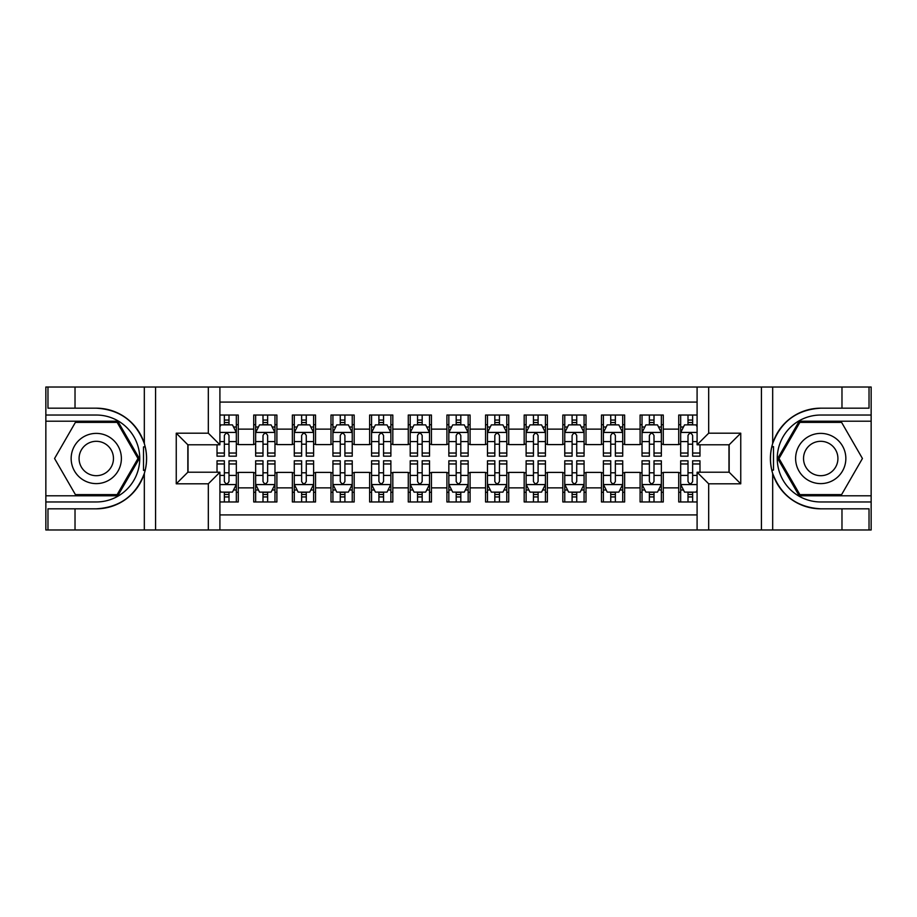 <?xml version="1.0" encoding="UTF-8"?>
<svg xmlns="http://www.w3.org/2000/svg" width="917" height="917" viewBox="0 0 917 917"><rect width="100%" height="100%" fill="white"/><g stroke="black" fill="none" stroke-linecap="round" stroke-linejoin="round"><path stroke-width="1.38" d="M219.908 529.98L697.092 529.98L697.092 472.221L729.153 472.221L729.153 444.779L697.092 444.779L697.092 387.02L219.908 387.02L219.908 444.779L187.847 444.779L187.847 472.221L219.908 472.221L219.908 529.98L75.022 529.98L75.022 508.82L96.274 508.82A50.32 50.32 0 0 0 144.324 473.447C147.27 463.498 147.27 453.525 144.324 443.553A50.32 50.32 0 0 0 96.274 408.18L75.022 408.18L75.022 387.02L45.85 387.02L45.85 495.788L117.8 495.788L139.327 458.5L117.8 421.212L45.85 421.212M697.092 415.034L678.729 415.034L678.729 429.133L663.278 429.133L663.278 444.596L678.729 444.596L678.729 429.133M663.278 429.133L663.278 415.034L640.1 415.034L640.1 429.133L624.637 429.133L624.637 444.596L640.1 444.596L640.1 429.133M624.637 429.133L624.637 415.034L601.46 415.034L601.46 429.133L586.009 429.133L586.009 444.596L601.46 444.596L601.46 429.133M586.009 429.133L586.009 415.034L562.82 415.034L562.82 429.133L547.369 429.133L547.369 444.596L562.82 444.596L562.82 429.133M547.369 429.133L547.369 415.034L524.18 415.034L524.18 429.133L508.729 429.133L508.729 444.596L524.18 444.596L524.18 429.133M508.729 429.133L508.729 415.034L485.552 415.034L485.552 429.133L470.089 429.133L470.089 444.596L485.552 444.596L485.552 429.133M470.089 429.133L470.089 415.034L446.911 415.034L446.911 429.133L431.448 429.133L431.448 444.596L446.911 444.596L446.911 429.133M431.448 429.133L431.448 415.034L408.271 415.034L408.271 429.133L392.82 429.133L392.82 444.596L408.271 444.596L408.271 429.133M392.82 429.133L392.82 415.034L369.631 415.034L369.631 429.133L354.18 429.133L354.18 444.596L369.631 444.596L369.631 429.133M354.18 429.133L354.18 415.034L330.991 415.034L330.991 429.133L315.54 429.133L315.54 444.596L330.991 444.596L330.991 429.133M315.54 429.133L315.54 415.034L292.363 415.034L292.363 429.133L276.9 429.133L276.9 444.596L292.363 444.596L292.363 429.133M276.9 429.133L276.9 415.034L253.722 415.034L253.722 444.596L238.271 444.596L238.271 415.034L219.908 415.034M219.908 501.966L238.271 501.966L238.271 472.404L253.722 472.404L253.722 501.966L276.9 501.966L276.9 472.404L292.363 472.404L292.363 487.867L276.9 487.867M292.363 487.867L292.363 501.966L315.54 501.966L315.54 472.404L330.991 472.404L330.991 487.867L315.54 487.867M330.991 487.867L330.991 501.966L354.18 501.966L354.18 472.404L369.631 472.404L369.631 487.867L354.18 487.867M369.631 487.867L369.631 501.966L392.82 501.966L392.82 472.404L408.271 472.404L408.271 487.867L392.82 487.867M408.271 487.867L408.271 501.966L431.448 501.966L431.448 472.404L446.911 472.404L446.911 487.867L431.448 487.867M446.911 487.867L446.911 501.966L470.089 501.966L470.089 472.404L485.552 472.404L485.552 487.867L470.089 487.867M485.552 487.867L485.552 501.966L508.729 501.966L508.729 472.404L524.18 472.404L524.18 487.867L508.729 487.867M524.18 487.867L524.18 501.966L547.369 501.966L547.369 472.404L562.82 472.404L562.82 487.867L547.369 487.867M562.82 487.867L562.82 501.966L586.009 501.966L586.009 472.404L601.46 472.404L601.46 487.867L586.009 487.867M601.46 487.867L601.46 501.966L624.637 501.966L624.637 472.404L640.1 472.404L640.1 487.867L624.637 487.867M640.1 487.867L640.1 501.966L663.278 501.966L663.278 472.404L678.729 472.404L678.729 487.867L663.278 487.867M697.092 402.093L219.908 402.093M219.908 514.907L697.092 514.907M678.729 487.867L678.729 501.966L697.092 501.966M188.031 444.779L188.031 472.221M728.969 472.221L728.969 444.779M224.356 424.697L228.998 424.697M236.334 424.697L238.271 424.697M224.356 444.206L228.998 444.206M236.334 444.206L238.271 444.206M224.356 472.794L228.998 472.794M236.334 472.794L238.271 472.794M224.356 492.303L228.998 492.303M236.334 492.303L238.271 492.303M253.722 444.206L255.648 444.206M262.996 444.206L267.626 444.206M274.974 444.206L276.9 444.206M253.722 424.697L255.648 424.697M262.996 424.697L267.626 424.697M274.974 424.697L276.9 424.697M253.722 472.794L255.648 472.794M262.996 472.794L267.626 472.794M274.974 472.794L276.9 472.794M253.722 492.303L255.648 492.303M262.996 492.303L267.626 492.303M274.974 492.303L276.9 492.303M292.363 472.794L294.288 472.794M301.636 472.794L306.267 472.794M313.614 472.794L315.54 472.794M292.363 492.303L294.288 492.303M301.636 492.303L306.267 492.303M313.614 492.303L315.54 492.303M292.363 424.697L294.288 424.697M301.636 424.697L306.267 424.697M313.614 424.697L315.54 424.697M292.363 444.206L294.288 444.206M301.636 444.206L306.267 444.206M313.614 444.206L315.54 444.206M330.991 472.794L332.928 472.794M340.264 472.794L344.907 472.794M352.243 472.794L354.18 472.794M330.991 492.303L332.928 492.303M340.264 492.303L344.907 492.303M352.243 492.303L354.18 492.303M330.991 424.697L332.928 424.697M340.264 424.697L344.907 424.697M352.243 424.697L354.18 424.697M330.991 444.206L332.928 444.206M340.264 444.206L344.907 444.206M352.243 444.206L354.18 444.206M369.631 472.794L371.568 472.794M378.904 472.794L383.547 472.794M390.883 472.794L392.82 472.794M369.631 492.303L371.568 492.303M378.904 492.303L383.547 492.303M390.883 492.303L392.82 492.303M369.631 424.697L371.568 424.697M378.904 424.697L383.547 424.697M390.883 424.697L392.82 424.697M369.631 444.206L371.568 444.206M378.904 444.206L383.547 444.206M390.883 444.206L392.82 444.206M408.271 472.794L410.208 472.794M417.544 472.794L422.175 472.794M429.523 472.794L431.448 472.794M408.271 492.303L410.208 492.303M417.544 492.303L422.175 492.303M429.523 492.303L431.448 492.303M408.271 424.697L410.208 424.697M417.544 424.697L422.175 424.697M429.523 424.697L431.448 424.697M408.271 444.206L410.208 444.206M417.544 444.206L422.175 444.206M429.523 444.206L431.448 444.206M446.911 472.794L448.837 472.794M456.185 472.794L460.815 472.794M468.163 472.794L470.089 472.794M446.911 492.303L448.837 492.303M456.185 492.303L460.815 492.303M468.163 492.303L470.089 492.303M446.911 424.697L448.837 424.697M456.185 424.697L460.815 424.697M468.163 424.697L470.089 424.697M446.911 444.206L448.837 444.206M456.185 444.206L460.815 444.206M468.163 444.206L470.089 444.206M485.552 472.794L487.477 472.794M494.825 472.794L499.456 472.794M506.792 472.794L508.729 472.794M485.552 492.303L487.477 492.303M494.825 492.303L499.456 492.303M506.792 492.303L508.729 492.303M485.552 424.697L487.477 424.697M494.825 424.697L499.456 424.697M506.792 424.697L508.729 424.697M485.552 444.206L487.477 444.206M494.825 444.206L499.456 444.206M506.792 444.206L508.729 444.206M524.18 472.794L526.117 472.794M533.453 472.794L538.096 472.794M545.432 472.794L547.369 472.794M524.18 492.303L526.117 492.303M533.453 492.303L538.096 492.303M545.432 492.303L547.369 492.303M524.18 424.697L526.117 424.697M533.453 424.697L538.096 424.697M545.432 424.697L547.369 424.697M524.18 444.206L526.117 444.206M533.453 444.206L538.096 444.206M545.432 444.206L547.369 444.206M562.82 472.794L564.757 472.794M572.093 472.794L576.736 472.794M584.072 472.794L586.009 472.794M562.82 492.303L564.757 492.303M572.093 492.303L576.736 492.303M584.072 492.303L586.009 492.303M562.82 424.697L564.757 424.697M572.093 424.697L576.736 424.697M584.072 424.697L586.009 424.697M562.82 444.206L564.757 444.206M572.093 444.206L576.736 444.206M584.072 444.206L586.009 444.206M601.46 472.794L603.386 472.794M610.733 472.794L615.364 472.794M622.712 472.794L624.637 472.794M601.46 492.303L603.386 492.303M610.733 492.303L615.364 492.303M622.712 492.303L624.637 492.303M601.46 424.697L603.386 424.697M610.733 424.697L615.364 424.697M622.712 424.697L624.637 424.697M601.46 444.206L603.386 444.206M610.733 444.206L615.364 444.206M622.712 444.206L624.637 444.206M640.1 472.794L642.026 472.794M649.374 472.794L654.004 472.794M661.352 472.794L663.278 472.794M640.1 492.303L642.026 492.303M649.374 492.303L654.004 492.303M661.352 492.303L663.278 492.303M640.1 424.697L642.026 424.697M649.374 424.697L654.004 424.697M661.352 424.697L663.278 424.697M640.1 444.206L642.026 444.206M649.374 444.206L654.004 444.206M661.352 444.206L663.278 444.206M678.729 472.794L680.666 472.794M688.002 472.794L692.644 472.794M678.729 492.303L680.666 492.303M688.002 492.303L692.644 492.303M678.729 424.697L680.666 424.697M688.002 424.697L692.644 424.697M678.729 444.206L680.666 444.206M688.002 444.206L692.644 444.206M228.998 420.055L224.356 420.055M217.02 453.032L217.02 456.185L224.356 456.185L224.356 453.032L217.02 453.032L217.02 444.779M233.537 427.013L236.334 427.013L236.334 456.185L228.998 456.185L228.998 435.506C227.45 432.537 225.903 432.537 224.356 435.506L224.356 453.032M236.334 427.013L236.334 415.034M236.334 432.618L232.471 424.88L220.882 424.88L219.908 426.818M224.356 424.88L224.356 415.034M228.998 415.034L228.998 424.88M224.356 496.945L228.998 496.945M219.908 490.182L220.882 492.12L232.471 492.12L236.334 484.382L236.334 460.815L228.998 460.815L228.998 463.968L236.334 463.968M236.334 484.382L236.334 501.966M217.02 472.221L217.02 460.815L224.356 460.815L224.356 481.494C225.903 484.463 227.45 484.463 228.998 481.494L228.998 463.968M228.998 492.12L228.998 501.966M224.356 501.966L224.356 492.12M108.825 436.756A25.114 25.114 0 0 0 74.518 445.937A25.114 25.114 0 0 0 83.711 480.244A25.114 25.114 0 0 0 118.018 471.063A25.114 25.114 0 0 0 108.825 436.756M104.87 443.61A17.194 17.194 0 0 0 81.384 449.903A17.194 17.194 0 0 0 87.677 473.39A17.194 17.194 0 0 0 111.163 467.097A17.194 17.194 0 0 0 104.87 443.61M117.135 494.63L75.412 494.63L54.562 458.5L75.412 422.37L117.135 422.37L137.986 458.5L117.135 494.63M833.289 436.756A25.114 25.114 0 0 0 798.982 445.937A25.114 25.114 0 0 0 808.175 480.244A25.114 25.114 0 0 0 842.482 471.063A25.114 25.114 0 0 0 833.289 436.756M829.323 443.61A17.194 17.194 0 0 0 805.837 449.903A17.194 17.194 0 0 0 812.13 473.39A17.194 17.194 0 0 0 835.616 467.097A17.194 17.194 0 0 0 829.323 443.61M841.588 494.63L799.865 494.63L779.014 458.5L799.865 422.37L841.588 422.37L862.438 458.5L841.588 494.63M143.511 470.1L145.241 470.1A50.32 50.32 0 0 0 145.241 446.923L143.511 446.923L143.511 470.398L145.173 470.398M75.022 387.02L144.324 387.02L144.324 443.553C135.934 421.396 119.921 409.601 96.274 408.18M96.274 508.82C119.921 507.399 135.934 495.604 144.324 473.447L144.324 529.98M208.319 529.98L208.319 483.809L176.247 483.809L176.247 433.191L208.319 433.191L208.319 387.02L155.581 387.02L155.581 529.98M75.022 529.98L45.85 529.98L45.85 495.788M45.85 501.966L96.274 501.966A43.466 43.466 0 0 0 139.739 458.5A43.466 43.466 0 0 0 96.274 415.034L45.85 415.034M144.324 387.02L155.581 387.02M208.319 387.02L219.908 387.02M75.022 508.82L47.971 508.82L47.971 529.98M75.022 408.18L47.971 408.18L47.971 387.02M208.319 483.809L219.908 472.221M176.247 483.809L187.847 472.221M176.247 433.191L187.847 444.779M208.319 433.191L219.908 444.779M143.511 446.923L145.173 446.625M146.411 462.821L146.571 456.723M146.067 451.233L145.803 449.594M773.489 446.9L771.759 446.9A50.32 50.32 0 0 0 771.759 470.077L773.489 470.077L773.489 446.602L771.827 446.602A50.32 50.32 0 0 1 820.726 408.18C797.079 409.601 781.066 421.396 772.676 443.553C769.73 453.502 769.73 463.475 772.676 473.447C781.066 495.604 797.079 507.399 820.726 508.82L841.978 508.82L841.978 529.98L871.15 529.98L871.15 421.212L799.2 421.212L777.673 458.5L799.2 495.788L871.15 495.788M773.489 470.077L771.827 470.375A50.32 50.32 0 0 0 820.726 508.82M697.092 387.02L841.978 387.02L841.978 408.18L820.726 408.18M708.681 387.02L708.681 433.191L740.753 433.191L740.753 483.809L708.681 483.809L708.681 529.98L761.419 529.98L761.419 387.02M772.676 473.447L772.676 529.98L841.978 529.98M841.978 387.02L871.15 387.02L871.15 421.212M871.15 415.034L820.726 415.034A43.466 43.466 0 0 0 777.261 458.5A43.466 43.466 0 0 0 820.726 501.966L871.15 501.966M772.676 529.98L761.419 529.98M708.681 529.98L697.092 529.98M841.978 408.18L869.029 408.18L869.029 387.02M841.978 508.82L869.029 508.82L869.029 529.98M708.681 433.191L697.092 444.779M740.753 433.191L729.153 444.779M740.753 483.809L729.153 472.221M708.681 483.809L697.092 472.221M770.589 454.179L770.429 460.277M770.933 465.767L771.197 467.406M267.626 420.055L262.996 420.055M274.974 453.032L267.626 453.032L267.626 456.185L274.974 456.185L274.974 432.618L271.111 424.88L259.511 424.88L255.648 432.618L255.648 456.185L262.996 456.185L262.996 453.032L255.648 453.032M255.648 432.618L255.648 415.034M274.974 432.618L274.974 415.034M262.996 424.88L262.996 415.034M267.626 415.034L267.626 424.88M267.626 453.032L267.626 435.506C266.09 432.537 264.543 432.537 262.996 435.506L262.996 453.032M306.267 420.055L301.636 420.055M313.614 453.032L306.267 453.032L306.267 456.185L313.614 456.185L313.614 432.618L309.74 424.88L298.151 424.88L294.288 432.618L294.288 456.185L301.636 456.185L301.636 453.032L294.288 453.032M294.288 432.618L294.288 415.034M313.614 432.618L313.614 415.034M301.636 424.88L301.636 415.034M306.267 415.034L306.267 424.88M306.267 453.032L306.267 435.506C304.719 432.537 303.183 432.537 301.636 435.506L301.636 453.032M344.907 420.055L340.264 420.055M352.243 453.032L344.907 453.032L344.907 456.185L352.243 456.185L352.243 432.618L348.38 424.88L336.791 424.88L332.928 432.618L332.928 456.185L340.264 456.185L340.264 453.032L332.928 453.032M332.928 432.618L332.928 415.034M352.243 432.618L352.243 415.034M340.264 424.88L340.264 415.034M344.907 415.034L344.907 424.88M344.907 453.032L344.907 435.506C343.359 432.537 341.812 432.537 340.264 435.506L340.264 453.032M383.547 420.055L378.904 420.055M390.883 453.032L383.547 453.032L383.547 456.185L390.883 456.185L390.883 432.618L387.02 424.88L375.431 424.88L371.568 432.618L371.568 456.185L378.904 456.185L378.904 453.032L371.568 453.032M371.568 432.618L371.568 415.034M390.883 432.618L390.883 415.034M378.904 424.88L378.904 415.034M383.547 415.034L383.547 424.88M383.547 453.032L383.547 435.506C381.999 432.537 380.452 432.537 378.904 435.506L378.904 453.032M262.996 496.945L267.626 496.945M255.648 463.968L262.996 463.968L262.996 460.815L255.648 460.815L255.648 484.382L259.511 492.12L271.111 492.12L274.974 484.382L274.974 460.815L267.626 460.815L267.626 463.968L274.974 463.968M274.974 484.382L274.974 501.966M255.648 484.382L255.648 501.966M267.626 492.12L267.626 501.966M262.996 501.966L262.996 492.12M262.996 463.968L262.996 481.494C264.532 484.463 266.079 484.463 267.626 481.494L267.626 463.968M301.636 496.945L306.267 496.945M294.288 463.968L301.636 463.968L301.636 460.815L294.288 460.815L294.288 484.382L298.151 492.12L309.74 492.12L313.614 484.382L313.614 460.815L306.267 460.815L306.267 463.968L313.614 463.968M313.614 484.382L313.614 501.966M294.288 484.382L294.288 501.966M306.267 492.12L306.267 501.966M301.636 501.966L301.636 492.12M301.636 463.968L301.636 481.494C303.172 484.463 304.719 484.463 306.267 481.494L306.267 463.968M340.264 496.945L344.907 496.945M332.928 463.968L340.264 463.968L340.264 460.815L332.928 460.815L332.928 484.382L336.791 492.12L348.38 492.12L352.243 484.382L352.243 460.815L344.907 460.815L344.907 463.968L352.243 463.968M352.243 484.382L352.243 501.966M332.928 484.382L332.928 501.966M344.907 492.12L344.907 501.966M340.264 501.966L340.264 492.12M340.264 463.968L340.264 481.494C341.812 484.463 343.359 484.463 344.907 481.494L344.907 463.968M378.904 496.945L383.547 496.945M371.568 463.968L378.904 463.968L378.904 460.815L371.568 460.815L371.568 484.382L375.431 492.12L387.02 492.12L390.883 484.382L390.883 460.815L383.547 460.815L383.547 463.968L390.883 463.968M390.883 484.382L390.883 501.966M371.568 484.382L371.568 501.966M383.547 492.12L383.547 501.966M378.904 501.966L378.904 492.12M378.904 463.968L378.904 481.494C380.452 484.463 381.999 484.463 383.547 481.494L383.547 463.968M422.175 420.055L417.544 420.055M429.523 453.032L422.175 453.032L422.175 456.185L429.523 456.185L429.523 432.618L425.66 424.88L414.071 424.88L410.208 432.618L410.208 456.185L417.544 456.185L417.544 453.032L410.208 453.032M410.208 432.618L410.208 415.034M429.523 432.618L429.523 415.034M417.544 424.88L417.544 415.034M422.175 415.034L422.175 424.88M422.175 453.032L422.175 435.506C420.639 432.537 419.092 432.537 417.544 435.506L417.544 453.032M417.544 496.945L422.175 496.945M410.208 463.968L417.544 463.968L417.544 460.815L410.208 460.815L410.208 484.382L414.071 492.12L425.66 492.12L429.523 484.382L429.523 460.815L422.175 460.815L422.175 463.968L429.523 463.968M429.523 484.382L429.523 501.966M410.208 484.382L410.208 501.966M422.175 492.12L422.175 501.966M417.544 501.966L417.544 492.12M417.544 463.968L417.544 481.494C419.092 484.463 420.628 484.463 422.175 481.494L422.175 463.968M460.815 420.055L456.185 420.055M468.163 453.032L460.815 453.032L460.815 456.185L468.163 456.185L468.163 432.618L464.3 424.88L452.7 424.88L448.837 432.618L448.837 456.185L456.185 456.185L456.185 453.032L448.837 453.032M448.837 432.618L448.837 415.034M468.163 432.618L468.163 415.034M456.185 424.88L456.185 415.034M460.815 415.034L460.815 424.88M460.815 453.032L460.815 435.506C459.279 432.537 457.732 432.537 456.185 435.506L456.185 453.032M456.185 496.945L460.815 496.945M448.837 463.968L456.185 463.968L456.185 460.815L448.837 460.815L448.837 484.382L452.7 492.12L464.3 492.12L468.163 484.382L468.163 460.815L460.815 460.815L460.815 463.968L468.163 463.968M468.163 484.382L468.163 501.966M448.837 484.382L448.837 501.966M460.815 492.12L460.815 501.966M456.185 501.966L456.185 492.12M456.185 463.968L456.185 481.494C457.721 484.463 459.268 484.463 460.815 481.494L460.815 463.968M499.456 420.055L494.825 420.055M506.792 453.032L499.456 453.032L499.456 456.185L506.792 456.185L506.792 432.618L502.929 424.88L491.34 424.88L487.477 432.618L487.477 456.185L494.825 456.185L494.825 453.032L487.477 453.032M487.477 432.618L487.477 415.034M506.792 432.618L506.792 415.034M494.825 424.88L494.825 415.034M499.456 415.034L499.456 424.88M499.456 453.032L499.456 435.506C497.908 432.537 496.372 432.537 494.825 435.506L494.825 453.032M494.825 496.945L499.456 496.945M487.477 463.968L494.825 463.968L494.825 460.815L487.477 460.815L487.477 484.382L491.34 492.12L502.929 492.12L506.792 484.382L506.792 460.815L499.456 460.815L499.456 463.968L506.792 463.968M506.792 484.382L506.792 501.966M487.477 484.382L487.477 501.966M499.456 492.12L499.456 501.966M494.825 501.966L494.825 492.12M494.825 463.968L494.825 481.494C496.361 484.463 497.908 484.463 499.456 481.494L499.456 463.968M538.096 420.055L533.453 420.055M545.432 453.032L538.096 453.032L538.096 456.185L545.432 456.185L545.432 432.618L541.569 424.88L529.98 424.88L526.117 432.618L526.117 456.185L533.453 456.185L533.453 453.032L526.117 453.032M526.117 432.618L526.117 415.034M545.432 432.618L545.432 415.034M533.453 424.88L533.453 415.034M538.096 415.034L538.096 424.88M538.096 453.032L538.096 435.506C536.548 432.537 535.001 432.537 533.453 435.506L533.453 453.032M533.453 496.945L538.096 496.945M526.117 463.968L533.453 463.968L533.453 460.815L526.117 460.815L526.117 484.382L529.98 492.12L541.569 492.12L545.432 484.382L545.432 460.815L538.096 460.815L538.096 463.968L545.432 463.968M545.432 484.382L545.432 501.966M526.117 484.382L526.117 501.966M538.096 492.12L538.096 501.966M533.453 501.966L533.453 492.12M533.453 463.968L533.453 481.494C535.001 484.463 536.548 484.463 538.096 481.494L538.096 463.968M576.736 420.055L572.093 420.055M584.072 453.032L576.736 453.032L576.736 456.185L584.072 456.185L584.072 432.618L580.209 424.88L568.62 424.88L564.757 432.618L564.757 456.185L572.093 456.185L572.093 453.032L564.757 453.032M564.757 432.618L564.757 415.034M584.072 432.618L584.072 415.034M572.093 424.88L572.093 415.034M576.736 415.034L576.736 424.88M576.736 453.032L576.736 435.506C575.188 432.537 573.641 432.537 572.093 435.506L572.093 453.032M572.093 496.945L576.736 496.945M564.757 463.968L572.093 463.968L572.093 460.815L564.757 460.815L564.757 484.382L568.62 492.12L580.209 492.12L584.072 484.382L584.072 460.815L576.736 460.815L576.736 463.968L584.072 463.968M584.072 484.382L584.072 501.966M564.757 484.382L564.757 501.966M576.736 492.12L576.736 501.966M572.093 501.966L572.093 492.12M572.093 463.968L572.093 481.494C573.641 484.463 575.188 484.463 576.736 481.494L576.736 463.968M615.364 420.055L610.733 420.055M622.712 453.032L615.364 453.032L615.364 456.185L622.712 456.185L622.712 432.618L618.849 424.88L607.26 424.88L603.386 432.618L603.386 456.185L610.733 456.185L610.733 453.032L603.386 453.032M603.386 432.618L603.386 415.034M622.712 432.618L622.712 415.034M610.733 424.88L610.733 415.034M615.364 415.034L615.364 424.88M615.364 453.032L615.364 435.506C613.828 432.537 612.281 432.537 610.733 435.506L610.733 453.032M610.733 496.945L615.364 496.945M603.386 463.968L610.733 463.968L610.733 460.815L603.386 460.815L603.386 484.382L607.26 492.12L618.849 492.12L622.712 484.382L622.712 460.815L615.364 460.815L615.364 463.968L622.712 463.968M622.712 484.382L622.712 501.966M603.386 484.382L603.386 501.966M615.364 492.12L615.364 501.966M610.733 501.966L610.733 492.12M610.733 463.968L610.733 481.494C612.281 484.463 613.817 484.463 615.364 481.494L615.364 463.968M654.004 420.055L649.374 420.055M661.352 453.032L654.004 453.032L654.004 456.185L661.352 456.185L661.352 432.618L657.489 424.88L645.889 424.88L642.026 432.618L642.026 456.185L649.374 456.185L649.374 453.032L642.026 453.032M642.026 432.618L642.026 415.034M661.352 432.618L661.352 415.034M649.374 424.88L649.374 415.034M654.004 415.034L654.004 424.88M654.004 453.032L654.004 435.506C652.468 432.537 650.921 432.537 649.374 435.506L649.374 453.032M649.374 496.945L654.004 496.945M642.026 463.968L649.374 463.968L649.374 460.815L642.026 460.815L642.026 484.382L645.889 492.12L657.489 492.12L661.352 484.382L661.352 460.815L654.004 460.815L654.004 463.968L661.352 463.968M661.352 484.382L661.352 501.966M642.026 484.382L642.026 501.966M654.004 492.12L654.004 501.966M649.374 501.966L649.374 492.12M649.374 463.968L649.374 481.494C650.91 484.463 652.457 484.463 654.004 481.494L654.004 463.968M692.644 420.055L688.002 420.055M697.092 426.818L696.118 424.88L684.529 424.88L680.666 432.618L680.666 456.185L688.002 456.185L688.002 453.032L680.666 453.032M680.666 432.618L680.666 415.034M699.98 444.779L699.98 456.185L692.644 456.185L692.644 435.506C691.097 432.537 689.55 432.537 688.002 435.506L688.002 453.032M688.002 424.88L688.002 415.034M692.644 415.034L692.644 424.88M688.002 496.945L692.644 496.945M699.98 463.968L699.98 460.815L692.644 460.815L692.644 463.968L699.98 463.968L699.98 472.221M683.463 489.987L680.666 489.987L680.666 460.815L688.002 460.815L688.002 481.494C689.55 484.463 691.097 484.463 692.644 481.494L692.644 463.968M680.666 489.987L680.666 501.966M680.666 484.382L684.529 492.12L696.118 492.12L697.092 490.182M692.644 492.12L692.644 501.966M688.002 501.966L688.002 492.12M253.722 487.867L238.271 487.867M253.722 429.133L238.271 429.133M236.242 432.423L219.908 432.423M236.334 453.032L228.998 453.032M224.356 441.57L219.908 441.57M236.334 441.57L228.998 441.57M228.998 422.519L224.356 422.519M219.908 484.577L236.242 484.577M236.334 489.987L233.537 489.987M217.02 463.968L224.356 463.968M228.998 475.43L236.334 475.43M219.908 475.43L224.356 475.43M224.356 494.481L228.998 494.481M772.676 387.02L772.676 443.553M274.871 432.423L255.751 432.423M255.648 427.013L258.456 427.013M272.166 427.013L274.974 427.013M262.996 441.57L255.648 441.57M274.974 441.57L267.626 441.57M267.626 422.519L262.996 422.519M313.511 432.423L294.391 432.423M294.288 427.013L297.085 427.013M310.806 427.013L313.614 427.013M301.636 441.57L294.288 441.57M313.614 441.57L306.267 441.57M306.267 422.519L301.636 422.519M352.151 432.423L333.02 432.423M332.928 427.013L335.725 427.013M349.446 427.013L352.243 427.013M340.264 441.57L332.928 441.57M352.243 441.57L344.907 441.57M344.907 422.519L340.264 422.519M390.791 432.423L371.66 432.423M371.568 427.013L374.365 427.013M388.086 427.013L390.883 427.013M378.904 441.57L371.568 441.57M390.883 441.57L383.547 441.57M383.547 422.519L378.904 422.519M255.751 484.577L274.871 484.577M274.974 489.987L272.166 489.987M258.456 489.987L255.648 489.987M267.626 475.43L274.974 475.43M255.648 475.43L262.996 475.43M262.996 494.481L267.626 494.481M294.391 484.577L313.511 484.577M313.614 489.987L310.806 489.987M297.085 489.987L294.288 489.987M306.267 475.43L313.614 475.43M294.288 475.43L301.636 475.43M301.636 494.481L306.267 494.481M333.02 484.577L352.151 484.577M352.243 489.987L349.446 489.987M335.725 489.987L332.928 489.987M344.907 475.43L352.243 475.43M332.928 475.43L340.264 475.43M340.264 494.481L344.907 494.481M371.66 484.577L390.791 484.577M390.883 489.987L388.086 489.987M374.365 489.987L371.568 489.987M383.547 475.43L390.883 475.43M371.568 475.43L378.904 475.43M378.904 494.481L383.547 494.481M429.42 432.423L410.3 432.423M410.208 427.013L413.005 427.013M426.726 427.013L429.523 427.013M417.544 441.57L410.208 441.57M429.523 441.57L422.175 441.57M422.175 422.519L417.544 422.519M410.3 484.577L429.42 484.577M429.523 489.987L426.726 489.987M413.005 489.987L410.208 489.987M422.175 475.43L429.523 475.43M410.208 475.43L417.544 475.43M417.544 494.481L422.175 494.481M468.06 432.423L448.94 432.423M448.837 427.013L451.645 427.013M465.355 427.013L468.163 427.013M456.185 441.57L448.837 441.57M468.163 441.57L460.815 441.57M460.815 422.519L456.185 422.519M448.94 484.577L468.06 484.577M468.163 489.987L465.355 489.987M451.645 489.987L448.837 489.987M460.815 475.43L468.163 475.43M448.837 475.43L456.185 475.43M456.185 494.481L460.815 494.481M506.7 432.423L487.58 432.423M487.477 427.013L490.274 427.013M503.995 427.013L506.792 427.013M494.825 441.57L487.477 441.57M506.792 441.57L499.456 441.57M499.456 422.519L494.825 422.519M487.58 484.577L506.7 484.577M506.792 489.987L503.995 489.987M490.274 489.987L487.477 489.987M499.456 475.43L506.792 475.43M487.477 475.43L494.825 475.43M494.825 494.481L499.456 494.481M545.34 432.423L526.209 432.423M526.117 427.013L528.914 427.013M542.635 427.013L545.432 427.013M533.453 441.57L526.117 441.57M545.432 441.57L538.096 441.57M538.096 422.519L533.453 422.519M526.209 484.577L545.34 484.577M545.432 489.987L542.635 489.987M528.914 489.987L526.117 489.987M538.096 475.43L545.432 475.43M526.117 475.43L533.453 475.43M533.453 494.481L538.096 494.481M583.98 432.423L564.849 432.423M564.757 427.013L567.554 427.013M581.275 427.013L584.072 427.013M572.093 441.57L564.757 441.57M584.072 441.57L576.736 441.57M576.736 422.519L572.093 422.519M564.849 484.577L583.98 484.577M584.072 489.987L581.275 489.987M567.554 489.987L564.757 489.987M576.736 475.43L584.072 475.43M564.757 475.43L572.093 475.43M572.093 494.481L576.736 494.481M622.609 432.423L603.489 432.423M603.386 427.013L606.194 427.013M619.915 427.013L622.712 427.013M610.733 441.57L603.386 441.57M622.712 441.57L615.364 441.57M615.364 422.519L610.733 422.519M603.489 484.577L622.609 484.577M622.712 489.987L619.915 489.987M606.194 489.987L603.386 489.987M615.364 475.43L622.712 475.43M603.386 475.43L610.733 475.43M610.733 494.481L615.364 494.481M661.249 432.423L642.129 432.423M642.026 427.013L644.834 427.013M658.544 427.013L661.352 427.013M649.374 441.57L642.026 441.57M661.352 441.57L654.004 441.57M654.004 422.519L649.374 422.519M642.129 484.577L661.249 484.577M661.352 489.987L658.544 489.987M644.834 489.987L642.026 489.987M654.004 475.43L661.352 475.43M642.026 475.43L649.374 475.43M649.374 494.481L654.004 494.481M697.092 432.423L680.758 432.423M680.666 427.013L683.463 427.013M699.98 453.032L692.644 453.032M688.002 441.57L680.666 441.57M697.092 441.57L692.644 441.57M692.644 422.519L688.002 422.519M680.758 484.577L697.092 484.577M680.666 463.968L688.002 463.968M692.644 475.43L697.092 475.43M680.666 475.43L688.002 475.43M688.002 494.481L692.644 494.481"/></g></svg>
